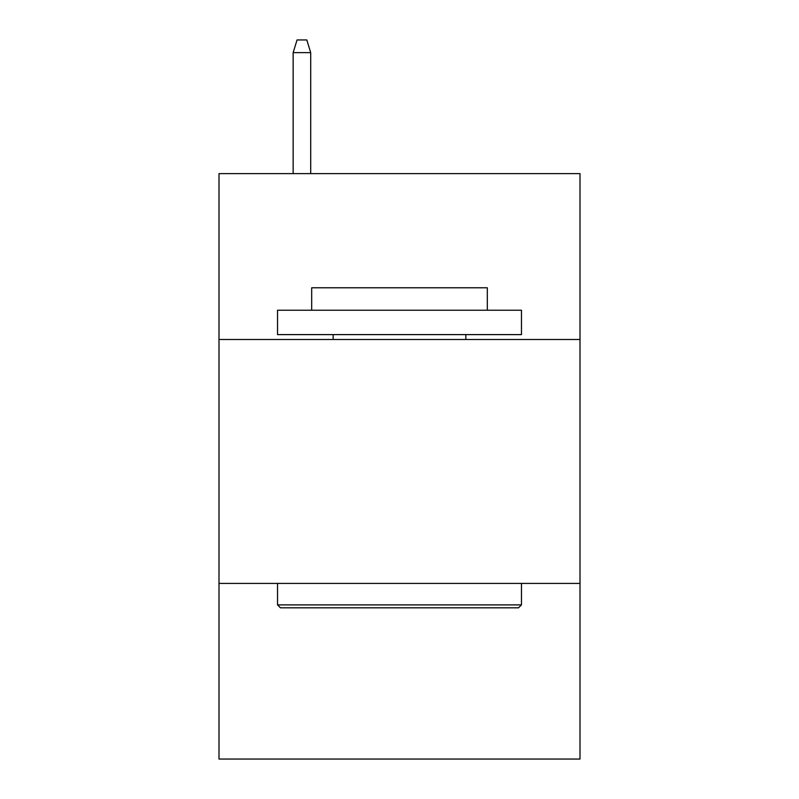 <?xml version="1.0" encoding="UTF-8"?>
<svg xmlns="http://www.w3.org/2000/svg" width="799" height="799" viewBox="0 0 799 799"><rect width="100%" height="100%" fill="white"/><g stroke="black" fill="none" stroke-linecap="round" stroke-linejoin="round"><path stroke-width="1.2" d="M580.004 339.495L580.004 173.623L218.996 173.623L218.996 339.495L580.004 339.495L580.004 759.05L218.996 759.05L218.996 339.495M580.004 583.42L218.996 583.42M280.459 607.819L277.533 604.883L521.467 604.883L518.541 607.819L280.459 607.819M521.467 310.222L521.467 334.611L277.533 334.611L277.533 310.222L521.467 310.222M311.69 310.222L311.69 287.78L487.31 287.78L487.31 310.222M521.467 583.42L521.467 604.883M277.533 583.42L277.533 604.883M465.847 334.611L465.847 339.495M333.153 334.611L333.153 339.495M310.711 173.623L310.711 52.634L293.143 52.634L293.143 173.623M293.143 52.634L297.048 39.95L306.806 39.95L310.711 52.634"/></g></svg>
